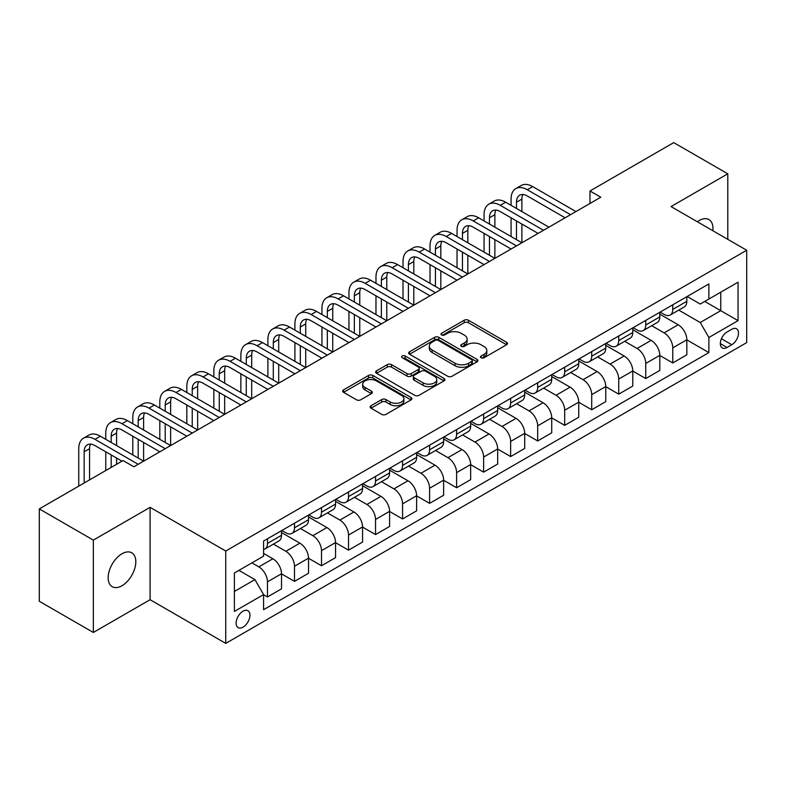 <?xml version="1.0" encoding="UTF-8"?>
<svg xmlns="http://www.w3.org/2000/svg" width="786" height="786" viewBox="0 0 786 786"><rect width="100%" height="100%" fill="white"/><g stroke="black" fill="none" stroke-linecap="round" stroke-linejoin="round"><path stroke-width="1.18" d="M481.091 357.748A2.103 1.208 0 0 0 484.068 357.748L506.606 344.73A2.997 1.729 0 0 0 507.491 343.511A2.997 1.729 0 0 0 506.606 342.283L468.417 320.236A2.997 1.729 0 0 0 464.172 320.236L441.624 333.244A2.103 1.208 0 0 0 441.015 334.109A2.103 1.208 0 0 0 441.624 334.964A2.103 1.208 0 0 0 444.601 334.964L447.519 333.274A9.599 5.541 0 0 1 461.097 333.274L464.28 335.111A9.599 5.541 0 0 1 467.09 339.031A9.599 5.541 0 0 1 464.28 342.951L461.362 344.641A2.103 1.208 0 0 0 460.743 345.496A2.103 1.208 0 0 0 461.362 346.351A2.103 1.208 0 0 0 464.33 346.351L467.248 344.671A9.599 5.541 0 0 1 480.826 344.671L484.009 346.508A9.599 5.541 0 0 1 486.829 350.428A9.599 5.541 0 0 1 484.009 354.348L481.091 356.029A2.103 1.208 0 0 0 480.482 356.893A2.103 1.208 0 0 0 481.091 357.748L481.091 356.029M121.987 585.727A19.562 11.299 120 0 0 134.76 568.484A19.562 11.299 120 0 0 131.763 552.804A19.562 11.299 120 0 0 121.987 553.776A19.562 11.299 120 0 0 109.205 571.019A19.562 11.299 120 0 0 112.202 586.69A19.562 11.299 120 0 0 121.987 585.727M712.853 230.72A19.562 11.299 120 0 0 708.923 219.589A19.562 11.299 120 0 0 699.147 220.552A19.562 11.299 120 0 0 697.32 221.75M243.031 627.159A9.786 5.649 120 0 0 249.427 618.543A9.786 5.649 120 0 0 247.924 610.702A9.786 5.649 120 0 0 243.031 611.184A9.786 5.649 120 0 0 236.645 619.81A9.786 5.649 120 0 0 238.148 627.641A9.786 5.649 120 0 0 243.031 627.159M371.021 405.733A2.997 1.729 0 0 0 370.147 406.961A2.997 1.729 0 0 0 371.021 408.189L381.741 414.369A2.997 1.729 0 0 0 385.985 414.369L411.019 399.917A2.997 1.729 0 0 0 411.903 398.699A2.997 1.729 0 0 0 411.019 397.47L372.829 375.423A2.997 1.729 0 0 0 368.585 375.423L343.551 389.876A2.997 1.729 0 0 0 342.667 391.094A2.997 1.729 0 0 0 343.551 392.322L356.49 399.799A2.997 1.729 0 0 0 360.735 399.799L371.454 393.609A2.997 1.729 0 0 0 372.328 392.381A2.997 1.729 0 0 0 371.454 391.163L365.028 387.459A8.027 4.637 0 0 1 362.68 384.177A8.027 4.637 0 0 1 367.632 379.893A8.027 4.637 0 0 1 376.386 380.905L401.528 395.417A8.027 4.637 0 0 1 403.876 398.699A8.027 4.637 0 0 1 398.924 402.972A8.027 4.637 0 0 1 390.17 401.97L385.985 399.553A2.997 1.729 0 0 0 381.741 399.553L371.021 405.733L371.021 408.189M150.087 507.353L93.338 540.11L39.3 508.906L39.3 601.261L93.338 632.465L150.087 599.708L225.739 643.38L225.739 551.025L150.087 507.353L150.087 599.708M727.787 239.337L727.787 173.814L671.038 206.58L746.7 250.253L225.739 551.025M727.787 173.814L673.74 142.62L589.981 190.978L589.981 203.456M39.3 508.906L123.068 460.547L133.875 466.786L600.789 197.217L589.981 190.978M447.725 376.278A2.997 1.729 0 0 0 451.97 376.278L477.014 361.825A2.997 1.729 0 0 0 477.888 360.597A2.997 1.729 0 0 0 477.014 359.369L438.814 337.322A2.997 1.729 0 0 0 434.57 337.322L409.535 351.774A2.997 1.729 0 0 0 408.661 353.002A2.997 1.729 0 0 0 409.535 354.231L447.725 376.278M403.051 358.2A2.103 1.208 0 0 1 405.183 358.495L405.183 355.999L444.011 378.42A2.997 1.729 0 0 1 444.896 379.648A2.997 1.729 0 0 1 444.011 380.866L418.977 395.329A2.997 1.729 0 0 1 414.733 395.329L376.543 373.271L376.543 370.825A2.997 1.729 0 0 0 375.659 372.053A2.997 1.729 0 0 0 376.543 373.271M376.543 370.825L387.252 364.635A2.997 1.729 0 0 1 391.497 364.635L406.991 373.586A2.997 1.729 0 0 0 411.235 373.586L418.339 369.479A2.997 1.729 0 0 0 419.223 368.251A2.997 1.729 0 0 0 418.339 367.023L402.216 357.718A2.103 1.208 0 0 1 401.597 356.864A2.103 1.208 0 0 1 402.894 355.744A2.103 1.208 0 0 1 405.183 355.999M731.786 329.255L727.03 332.006A9.481 5.473 120 0 0 720.841 340.358A9.481 5.473 120 0 0 722.295 347.952A9.481 5.473 120 0 0 727.03 347.481L731.786 344.73A9.481 5.473 120 0 0 737.975 336.379A9.481 5.473 120 0 0 736.521 328.784A9.481 5.473 120 0 0 731.786 329.255M225.739 643.38L746.7 342.608L746.7 250.253M687.151 296.499L700.228 304.044L708.874 299.053L708.874 283.952L263.575 541.043L263.575 556.144L234.385 572.994L234.385 611.439L263.575 594.589L263.575 609.69L708.874 352.6L708.874 337.499L700.228 322.515L678.731 310.106M708.874 299.053L738.054 282.203L738.054 320.649L708.874 337.499M93.338 540.11L93.338 632.465M704.767 301.431L720.762 310.666L720.762 292.195L738.054 282.203M700.228 322.515L720.762 310.666L738.054 320.649M234.385 591.465L254.929 579.606L238.924 570.371M263.575 594.707L267.466 596.957L267.466 581.856A12.232 7.064 -120 0 0 258.82 566.883L251.893 562.884M267.466 596.957L281.516 588.842L281.516 573.741A12.232 7.064 -120 0 0 272.87 558.767L263.575 553.403M281.516 573.868L294.485 581.355L294.485 566.254A12.232 7.064 -120 0 0 285.839 551.281L273.42 544.108M294.485 581.355L308.534 573.249L308.534 558.148A12.232 7.064 -120 0 0 299.888 543.165L281.516 532.564M308.534 558.266L321.503 565.753L321.503 550.652A12.232 7.064 -120 0 0 312.857 535.679L300.439 528.516M321.503 565.753L335.553 557.647L335.553 542.546A12.232 7.064 -120 0 0 326.907 527.563L308.534 516.962M335.553 542.664L348.522 550.161L348.522 535.06A12.232 7.064 -120 0 0 339.876 520.077L327.467 512.914M348.522 550.161L362.572 542.045L362.572 526.944A12.232 7.064 -120 0 0 353.926 511.971L335.553 501.36M362.572 527.072L375.541 534.559L375.541 519.458A12.232 7.064 -120 0 0 366.895 504.474L354.486 497.312M375.541 534.559L389.591 526.443L389.591 511.342A12.232 7.064 -120 0 0 380.945 496.369L362.572 485.758M389.591 511.47L402.57 518.957L402.57 503.855A12.232 7.064 -120 0 0 393.924 488.882L381.505 481.71M402.57 518.957L416.619 510.841L416.619 495.74A12.232 7.064 -120 0 0 407.973 480.767L389.591 470.156M416.619 495.868L429.588 503.354L429.588 488.253A12.232 7.064 -120 0 0 420.942 473.28L408.524 466.108M429.588 503.354L443.638 495.249L443.638 480.148A12.232 7.064 -120 0 0 434.992 465.165L416.619 454.563M443.638 480.266L456.607 487.752L456.607 472.651A12.232 7.064 -120 0 0 447.961 457.678L435.542 450.516M456.607 487.752L470.657 479.647L470.657 464.546A12.232 7.064 -120 0 0 462.011 449.563L443.638 438.961M470.657 464.664L483.626 472.16L483.626 457.059A12.232 7.064 -120 0 0 474.98 442.076L462.561 434.913M483.626 472.16L497.676 464.045L497.676 448.944A12.232 7.064 -120 0 0 489.03 433.97L470.657 423.359M497.676 449.071L510.645 456.558L510.645 441.457A12.232 7.064 -120 0 0 501.999 426.474L489.59 419.311M510.645 456.558L524.694 448.442L524.694 433.341A12.232 7.064 -120 0 0 516.048 418.368L497.676 407.757M524.694 433.469L537.673 440.956L537.673 425.855A12.232 7.064 -120 0 0 529.017 410.882L516.608 403.709M537.673 440.956L551.723 432.84L551.723 417.739A12.232 7.064 -120 0 0 543.077 402.766L524.694 392.155M551.723 417.867L564.692 425.354L564.692 410.253A12.232 7.064 -120 0 0 556.046 395.279L543.627 388.107M564.692 425.354L578.742 417.248L578.742 402.137A12.232 7.064 -120 0 0 570.096 387.164L551.723 376.553M578.742 402.265L591.711 409.752L591.711 394.651A12.232 7.064 -120 0 0 583.065 379.677L570.646 372.505M591.711 409.752L605.76 401.646L605.76 386.545A12.232 7.064 -120 0 0 597.114 371.562L578.742 360.961M605.76 386.663L618.729 394.159L618.729 379.058A12.232 7.064 -120 0 0 610.083 364.075L597.665 356.913M618.729 394.159L632.779 386.044L632.779 370.943A12.232 7.064 -120 0 0 624.133 355.97L605.76 345.359M632.779 371.071L645.748 378.557L645.748 363.456A12.232 7.064 -120 0 0 637.102 348.473L624.693 341.311M645.748 378.557L659.798 370.442L659.798 355.341A12.232 7.064 -120 0 0 651.152 340.367L632.779 329.756M659.798 355.469L672.767 362.955L672.767 347.854A12.232 7.064 -120 0 0 664.121 332.881L651.712 325.709M672.767 362.955L686.826 354.84L686.826 339.739A12.232 7.064 -120 0 0 678.18 324.765L659.798 314.154M660.122 312.101L664.121 314.41A12.232 7.064 -120 0 0 670.242 315.009A12.232 7.064 -120 0 0 672.767 309.409L672.767 304.791M633.103 327.693L637.102 330.002A12.232 7.064 -120 0 0 643.223 330.611A12.232 7.064 -120 0 0 645.748 325.011L645.748 320.393M606.085 343.295L610.083 345.604A12.232 7.064 -120 0 0 616.195 346.213A12.232 7.064 -120 0 0 618.729 340.613L618.729 335.995M579.066 358.897L583.065 361.206A12.232 7.064 -120 0 0 589.176 361.815A12.232 7.064 -120 0 0 591.711 356.215L591.711 351.597M552.047 374.5L556.046 376.808A12.232 7.064 -120 0 0 562.157 377.408A12.232 7.064 -120 0 0 564.692 371.817L564.692 367.2M525.019 390.102L529.017 392.411A12.232 7.064 -120 0 0 535.138 393.01A12.232 7.064 -120 0 0 537.673 387.419L537.673 382.802M498 405.694L501.999 408.003A12.232 7.064 -120 0 0 508.12 408.612A12.232 7.064 -120 0 0 510.645 403.012L510.645 398.394M470.981 421.296L474.98 423.605A12.232 7.064 -120 0 0 481.091 424.214A12.232 7.064 -120 0 0 483.626 418.614L483.626 413.996M443.962 436.898L447.961 439.207A12.232 7.064 -120 0 0 454.072 439.816A12.232 7.064 -120 0 0 456.607 434.216L456.607 429.598M416.944 452.5L420.942 454.809A12.232 7.064 -120 0 0 427.053 455.418A12.232 7.064 -120 0 0 429.588 449.818L429.588 445.2M389.915 468.102L393.924 470.411A12.232 7.064 -120 0 0 400.035 471.01A12.232 7.064 -120 0 0 402.57 465.42L402.57 460.802M362.896 483.695L366.895 486.003A12.232 7.064 -120 0 0 373.016 486.613A12.232 7.064 -120 0 0 375.541 481.012L375.541 476.395M335.877 499.297L339.876 501.606A12.232 7.064 -120 0 0 345.987 502.215A12.232 7.064 -120 0 0 348.522 496.614L348.522 491.997M308.859 514.899L312.857 517.208A12.232 7.064 -120 0 0 318.969 517.817A12.232 7.064 -120 0 0 321.503 512.217L321.503 507.599M281.84 530.501L285.839 532.81A12.232 7.064 -120 0 0 291.95 533.419A12.232 7.064 -120 0 0 294.485 527.819L294.485 523.201M686.826 339.866L708.874 352.6M670.242 315.009L684.292 306.904A12.232 7.064 -120 0 0 686.826 301.303L686.826 296.686M643.223 330.611L657.273 322.496A12.232 7.064 -120 0 0 659.798 316.905L659.798 312.288M616.195 346.213L630.244 338.098A12.232 7.064 -120 0 0 632.779 332.498L632.779 327.88M589.176 361.815L603.226 353.7A12.232 7.064 -120 0 0 605.76 348.1L605.76 343.482M562.157 377.408L576.207 369.302A12.232 7.064 -120 0 0 578.742 363.702L578.742 359.084M535.138 393.01L549.188 384.904A12.232 7.064 -120 0 0 551.723 379.304L551.723 374.686M508.12 408.612L522.169 400.496A12.232 7.064 -120 0 0 524.694 394.906L524.694 390.288M481.091 424.214L495.141 416.099A12.232 7.064 -120 0 0 497.676 410.498L497.676 405.881M454.072 439.816L468.122 431.701A12.232 7.064 -120 0 0 470.657 426.1L470.657 421.483M427.053 455.418L441.103 447.303A12.232 7.064 -120 0 0 443.638 441.703L443.638 437.085M400.035 471.01L414.084 462.905A12.232 7.064 -120 0 0 416.619 457.305L416.619 452.687M373.016 486.613L387.066 478.497A12.232 7.064 -120 0 0 389.591 472.907L389.591 468.289M345.987 502.215L360.047 494.099A12.232 7.064 -120 0 0 362.572 488.509L362.572 483.891M318.969 517.817L333.018 509.701A12.232 7.064 -120 0 0 335.553 504.101L335.553 499.483M291.95 533.419L306 525.303A12.232 7.064 -120 0 0 308.534 519.703L308.534 515.085M263.575 549.512A12.232 7.064 -120 0 0 264.931 549.011L278.981 540.906A12.232 7.064 -120 0 0 281.516 535.305L281.516 530.688M264.931 549.011A12.232 7.064 -120 0 0 267.466 543.421L267.466 538.803M254.929 579.606L263.575 594.589M481.936 358.043L484.009 356.844A9.599 5.541 0 0 0 486.829 352.924L486.829 350.428M467.09 339.031L467.09 341.537A9.599 5.541 0 0 1 464.28 345.457L462.197 346.655M506.567 344.759L468.417 322.732A2.997 1.729 0 0 0 464.172 322.732L442.469 335.258M476.974 361.845L438.814 339.817A2.997 1.729 0 0 0 434.57 339.817L409.575 354.25L409.535 351.774M471.708 361.452A2.103 1.208 0 0 0 472.317 360.597A2.103 1.208 0 0 0 471.708 359.742L438.185 340.387A2.103 1.208 0 0 0 435.208 340.387L432.133 342.156A9.599 5.541 0 0 0 429.323 346.076A9.599 5.541 0 0 0 432.133 349.996L455.045 363.23A9.599 5.541 0 0 0 468.633 363.23L471.708 361.452L471.708 363.947A2.103 1.208 0 0 0 472.317 363.093L472.317 360.597M429.323 346.076L429.323 348.571A9.599 5.541 0 0 0 432.133 352.492L432.133 349.996M471.708 363.947L468.633 365.726A9.599 5.541 0 0 1 455.045 365.726L432.133 352.492M376.582 373.301L387.252 367.131L387.252 364.635M419.223 368.251L419.223 370.746A2.997 1.729 0 0 1 418.339 371.975L411.235 376.081A2.997 1.729 0 0 1 406.991 376.081L391.497 367.131A2.997 1.729 0 0 0 387.252 367.131M405.183 358.495L443.972 380.896M423.065 382.861A8.027 4.637 0 0 0 431.809 383.863A8.027 4.637 0 0 0 436.761 379.579A8.027 4.637 0 0 0 434.412 376.307L425.56 371.189A2.997 1.729 0 0 0 421.316 371.189L414.202 375.295A2.997 1.729 0 0 0 413.328 376.523A2.997 1.729 0 0 0 414.202 377.742L423.065 382.861L423.065 385.356A8.027 4.637 0 0 0 431.809 386.358A8.027 4.637 0 0 0 436.761 382.084L436.761 379.579M413.328 376.523L413.328 379.019A2.997 1.729 0 0 0 414.202 380.247L414.202 377.742M423.065 385.356L414.202 380.247M403.876 398.699L403.876 401.194A8.027 4.637 0 0 1 398.924 405.468A8.027 4.637 0 0 1 390.17 404.466L385.985 402.049A2.997 1.729 0 0 0 381.741 402.049L371.061 408.209M362.68 384.177L362.68 386.673A8.027 4.637 0 0 0 365.028 389.954L365.028 387.459M371.414 393.629L365.028 389.954M410.98 399.946L372.829 377.919A2.997 1.729 0 0 0 368.585 377.919L343.59 392.352M511.077 205.333L511.077 199.094A22.932 13.234 60 0 1 515.832 188.591L521.236 185.476A22.932 13.234 60 0 1 532.692 186.606L575.932 211.572M515.832 188.591A22.932 13.234 60 0 1 527.288 189.731L570.528 214.686M565.124 217.81L527.288 195.969A15.288 8.823 -120 0 0 519.654 195.213A15.288 8.823 -120 0 0 516.481 202.208L516.481 208.447M522.847 194.506A15.288 8.823 -120 0 0 521.884 199.094L521.884 211.572M516.481 220.925L516.481 239.651M521.884 224.049L521.884 242.766L478.654 217.81L473.251 220.925L516.481 245.89M511.077 236.527L511.077 217.81M484.058 220.925L484.058 214.686A22.932 13.234 60 0 1 488.804 204.193L494.207 201.069A22.932 13.234 60 0 1 505.673 202.208L548.913 227.174M488.804 204.193A22.932 13.234 60 0 1 500.269 205.333L543.509 230.288M538.105 233.413L500.269 211.572A15.288 8.823 -120 0 0 492.625 210.815A15.288 8.823 -120 0 0 489.462 217.81L489.462 224.049M495.828 210.108A15.288 8.823 -120 0 0 494.866 214.686L494.866 227.174M489.462 236.527L489.462 255.254M494.866 239.651L494.866 258.368L451.636 233.413L446.232 236.527L489.462 261.492M484.058 252.129L484.058 233.413M511.077 249.005L473.251 227.174A15.288 8.823 -120 0 0 465.607 226.417A15.288 8.823 -120 0 0 462.443 233.413L462.443 239.651M468.8 225.71A15.288 8.823 -120 0 0 467.847 230.288L467.847 242.766M462.443 252.129L462.443 270.846M467.847 255.254L467.847 273.97L424.617 249.005L419.213 252.129L462.443 277.094M457.039 267.731L457.039 249.005M457.039 236.527L457.039 230.288A22.932 13.234 60 0 1 461.785 219.795A22.932 13.234 60 0 1 473.251 220.925M461.785 219.795L467.189 216.671A22.932 13.234 60 0 1 478.654 217.81M484.058 264.607L446.232 242.766A15.288 8.823 -120 0 0 438.588 242.009A15.288 8.823 -120 0 0 435.424 249.015L435.424 255.254M441.781 241.312A15.288 8.823 -120 0 0 440.828 245.89L440.828 258.368M435.424 267.731L435.424 286.448M440.828 270.846L440.828 289.572L397.598 264.607L392.185 267.731L435.424 292.687M430.021 283.333L430.021 264.607M430.021 252.129L430.021 245.89A22.932 13.234 60 0 1 434.766 235.397A22.932 13.234 60 0 1 446.232 236.527M434.766 235.397L440.17 232.273A22.932 13.234 60 0 1 451.636 233.413M457.039 280.209L419.213 258.368A15.288 8.823 -120 0 0 411.569 257.611A15.288 8.823 -120 0 0 408.406 264.607L408.406 270.846M414.762 256.904A15.288 8.823 -120 0 0 413.809 261.492L413.809 273.97M408.406 283.333L408.406 302.05M413.809 286.448L413.809 305.174L370.57 280.209L365.166 283.333L408.406 308.289M403.002 298.926L403.002 280.209M403.002 267.731L403.002 261.492A22.932 13.234 60 0 1 407.747 250.989A22.932 13.234 60 0 1 419.213 252.129M407.747 250.989L413.151 247.875A22.932 13.234 60 0 1 424.617 249.005M430.021 295.811L392.185 273.97A15.288 8.823 -120 0 0 384.55 273.214A15.288 8.823 -120 0 0 381.377 280.209L381.377 286.448M387.744 272.506A15.288 8.823 -120 0 0 386.781 277.094L386.781 289.572M381.377 298.926L381.377 317.652M386.781 302.05L386.781 320.767L343.551 295.811L338.147 298.926L381.377 323.891M375.973 314.528L375.973 295.811M375.973 283.333L375.973 277.094A22.932 13.234 60 0 1 380.729 266.592A22.932 13.234 60 0 1 392.185 267.731M380.729 266.592L386.132 263.477A22.932 13.234 60 0 1 397.598 264.607M403.002 311.413L365.166 289.572A15.288 8.823 -120 0 0 357.522 288.816A15.288 8.823 -120 0 0 354.358 295.811L354.358 302.05M360.725 288.108A15.288 8.823 -120 0 0 359.762 292.687L359.762 305.174M354.358 314.528L354.358 333.254M359.762 317.652L359.762 336.369L316.532 311.413L311.128 314.528L354.358 339.493M348.955 330.13L348.955 311.413M348.955 298.926L348.955 292.687A22.932 13.234 60 0 1 353.71 282.194A22.932 13.234 60 0 1 365.166 283.333M353.71 282.194L359.114 279.079A22.932 13.234 60 0 1 370.57 280.209M375.973 327.015L338.147 305.174A15.288 8.823 -120 0 0 330.503 304.418A15.288 8.823 -120 0 0 327.34 311.413L327.34 317.652M333.706 303.71A15.288 8.823 -120 0 0 332.743 308.289L332.743 320.767M327.34 330.13L327.34 348.846M332.743 333.254L332.743 351.971L289.513 327.015L284.11 330.13L327.34 355.095M321.936 345.732L321.936 327.015M321.936 314.528L321.936 308.289A22.932 13.234 60 0 1 326.681 297.796A22.932 13.234 60 0 1 338.147 298.926M326.681 297.796L332.085 294.671A22.932 13.234 60 0 1 343.551 295.811M348.955 342.608L311.128 320.767A15.288 8.823 -120 0 0 303.484 320.01A15.288 8.823 -120 0 0 300.321 327.015L300.321 333.254M306.678 319.312A15.288 8.823 -120 0 0 305.725 323.891L305.725 336.369M300.321 345.732L300.321 364.449M305.725 348.846L305.725 367.573L262.495 342.608L257.091 345.732L300.321 370.687M294.917 361.334L294.917 342.608M294.917 330.13L294.917 323.891A22.932 13.234 60 0 1 299.663 313.398A22.932 13.234 60 0 1 311.128 314.528M299.663 313.398L305.066 310.274A22.932 13.234 60 0 1 316.532 311.413M321.936 358.21L284.11 336.369A15.288 8.823 -120 0 0 276.466 335.612A15.288 8.823 -120 0 0 273.302 342.608L273.302 348.846M279.659 334.905A15.288 8.823 -120 0 0 278.706 339.493L278.706 351.971M273.302 361.334L273.302 380.051M278.706 364.449L278.706 383.175L235.466 358.21L230.062 361.334L273.302 386.29M267.898 376.936L267.898 358.21M267.898 345.732L267.898 339.493A22.932 13.234 60 0 1 272.644 329A22.932 13.234 60 0 1 284.11 330.13M272.644 329L278.048 325.876A22.932 13.234 60 0 1 289.513 327.015M294.917 373.812L257.091 351.971A15.288 8.823 -120 0 0 249.447 351.214A15.288 8.823 -120 0 0 246.273 358.21L246.273 364.449M252.64 350.507A15.288 8.823 -120 0 0 251.687 355.095L251.687 367.573M246.273 376.936L246.273 395.653M251.687 380.051L251.687 398.767L208.447 373.812L203.043 376.936L246.273 401.892M240.87 392.528L240.87 373.812M240.87 361.334L240.87 355.095A22.932 13.234 60 0 1 245.625 344.592A22.932 13.234 60 0 1 257.091 345.732M245.625 344.592L251.029 341.478A22.932 13.234 60 0 1 262.495 342.608M267.898 389.414L230.062 367.573A15.288 8.823 -120 0 0 222.418 366.816A15.288 8.823 -120 0 0 219.255 373.812L219.255 380.051M225.621 366.109A15.288 8.823 -120 0 0 224.658 370.687L224.658 383.175M219.255 392.528L219.255 411.255M224.658 395.653L224.658 414.369L181.428 389.414L176.025 392.528L219.255 417.494M213.851 408.13L213.851 389.414M213.851 376.936L213.851 370.687A22.932 13.234 60 0 1 218.606 360.194A22.932 13.234 60 0 1 230.062 361.334M218.606 360.194L224.01 357.08A22.932 13.234 60 0 1 235.466 358.21M240.87 405.016L203.043 383.175A15.288 8.823 -120 0 0 195.4 382.418A15.288 8.823 -120 0 0 192.236 389.414L192.236 395.653M198.603 381.711A15.288 8.823 -120 0 0 197.64 386.29L197.64 398.767M192.236 408.13L192.236 426.847M197.64 411.255L197.64 429.971L154.41 405.016L149.006 408.13L192.236 433.096M186.832 423.733L186.832 405.016M186.832 392.528L186.832 386.29A22.932 13.234 60 0 1 191.578 375.796A22.932 13.234 60 0 1 203.043 376.936M191.578 375.796L196.981 372.672A22.932 13.234 60 0 1 208.447 373.812M213.851 420.608L176.025 398.767A15.288 8.823 -120 0 0 168.381 398.011A15.288 8.823 -120 0 0 165.217 405.016L165.217 411.255M171.574 397.313A15.288 8.823 -120 0 0 170.621 401.892L170.621 414.369M165.217 423.733L165.217 442.449M170.621 426.857L170.621 445.574L127.391 420.608L121.987 423.733L165.217 448.688M159.813 439.335L159.813 420.608M159.813 408.13L159.813 401.892A22.932 13.234 60 0 1 164.559 391.399A22.932 13.234 60 0 1 176.025 392.528M164.559 391.399L169.963 388.274A22.932 13.234 60 0 1 181.428 389.414M186.832 436.21L149.006 414.369A15.288 8.823 -120 0 0 141.362 413.613A15.288 8.823 -120 0 0 138.198 420.608L138.198 426.847M144.555 412.905A15.288 8.823 -120 0 0 143.602 417.494L143.602 429.971M138.198 439.335L138.198 458.051M143.602 442.449L143.602 461.176L100.362 436.21L94.959 439.335L138.198 464.29M132.795 454.937L132.795 436.21M132.795 423.733L132.795 417.494A22.932 13.234 60 0 1 137.54 407.001A22.932 13.234 60 0 1 149.006 408.13M137.54 407.001L142.944 403.876A22.932 13.234 60 0 1 154.41 405.016M159.813 451.812L121.987 429.971A15.288 8.823 -120 0 0 114.343 429.215A15.288 8.823 -120 0 0 111.18 436.21L111.18 442.449M117.536 428.508A15.288 8.823 -120 0 0 116.583 433.096L116.583 445.574M111.18 454.937L111.18 467.415M116.583 458.051L116.583 464.29M105.766 470.529L105.766 451.812M105.766 439.335L105.766 433.096A22.932 13.234 60 0 1 110.521 422.593A22.932 13.234 60 0 1 121.987 423.733M110.521 422.593L115.925 419.478A22.932 13.234 60 0 1 127.391 420.608M121.987 461.176L94.959 445.574A15.288 8.823 -120 0 0 87.325 444.817A15.288 8.823 -120 0 0 84.151 451.812L84.151 483.017M90.518 444.11A15.288 8.823 -120 0 0 89.555 448.688L89.555 479.892M78.747 486.131L78.747 448.688A22.932 13.234 60 0 1 83.503 438.195A22.932 13.234 60 0 1 94.959 439.335M83.503 438.195L88.906 435.08A22.932 13.234 60 0 1 100.362 436.21M258.82 566.883L272.87 558.767M285.839 551.281L299.888 543.165M312.857 535.679L326.907 527.563M339.876 520.077L353.926 511.971M366.895 504.474L380.945 496.369M393.924 488.882L407.973 480.767M420.942 473.28L434.992 465.165M447.961 457.678L462.011 449.563M474.98 442.076L489.03 433.97M501.999 426.474L516.048 418.368M529.017 410.882L543.077 402.766M556.046 395.279L570.096 387.164M583.065 379.677L597.114 371.562M610.083 364.075L624.133 355.97M637.102 348.473L651.152 340.367M664.121 332.881L678.18 324.765M672.767 309.409L686.826 301.303M672.767 347.854L686.826 339.739M645.748 363.456L659.798 355.341M645.748 325.011L659.798 316.905M618.729 379.058L632.779 370.943M618.729 340.613L632.779 332.498M591.711 394.651L605.76 386.545M591.711 356.215L605.76 348.1M564.692 410.253L578.742 402.137M564.692 371.817L578.742 363.702M537.673 425.855L551.723 417.739M537.673 387.419L551.723 379.304M510.645 441.457L524.694 433.341M510.645 403.012L524.694 394.906M483.626 457.059L497.676 448.944M483.626 418.614L497.676 410.498M456.607 472.651L470.657 464.546M456.607 434.216L470.657 426.1M429.588 488.253L443.638 480.148M429.588 449.818L443.638 441.703M402.57 503.855L416.619 495.74M402.57 465.42L416.619 457.305M375.541 519.458L389.591 511.342M375.541 481.012L389.591 472.907M348.522 535.06L362.572 526.944M348.522 496.614L362.572 488.509M321.503 550.652L335.553 542.546M321.503 512.217L335.553 504.101M294.485 566.254L308.534 558.148M294.485 527.819L308.534 519.703M267.466 581.856L281.516 573.741M267.466 543.421L281.516 535.305M721.42 338.746L731.786 344.73M720.33 343.61L727.03 347.481M484.009 356.844L484.009 354.348M461.362 346.351L461.362 344.641M464.28 345.457L464.28 342.951M441.624 334.964L441.624 333.244M464.172 322.732L464.172 320.236M468.417 322.732L468.417 320.236M506.606 344.73L506.606 342.283M434.57 339.817L434.57 337.322M438.814 339.817L438.814 337.322M477.014 361.825L477.014 359.369M455.045 365.726L455.045 363.23M468.633 365.726L468.633 363.23M391.497 367.131L391.497 364.635M406.991 376.081L406.991 373.586M411.235 376.081L411.235 373.586M418.339 371.975L418.339 369.479M444.011 380.866L444.011 378.42M381.741 402.049L381.741 399.553M385.985 402.049L385.985 399.553M390.17 404.466L390.17 401.97M371.454 393.609L371.454 391.163M343.551 392.322L343.551 389.876M368.585 377.919L368.585 375.423M372.829 377.919L372.829 375.423M411.019 399.917L411.019 397.47M532.692 186.606L527.288 189.731M521.884 199.094L516.481 202.208M505.673 202.208L500.269 205.333M494.866 214.686L489.462 217.81M467.847 230.288L462.443 233.413M440.828 245.89L435.424 249.015M413.809 261.492L408.406 264.607M386.781 277.094L381.377 280.209M359.762 292.687L354.358 295.811M332.743 308.289L327.34 311.413M305.725 323.891L300.321 327.015M278.706 339.493L273.302 342.608M251.687 355.095L246.273 358.21M224.658 370.687L219.255 373.812M197.64 386.29L192.236 389.414M170.621 401.892L165.217 405.016M143.602 417.494L138.198 420.608M116.583 433.096L111.18 436.21M89.555 448.688L84.151 451.812"/></g></svg>
